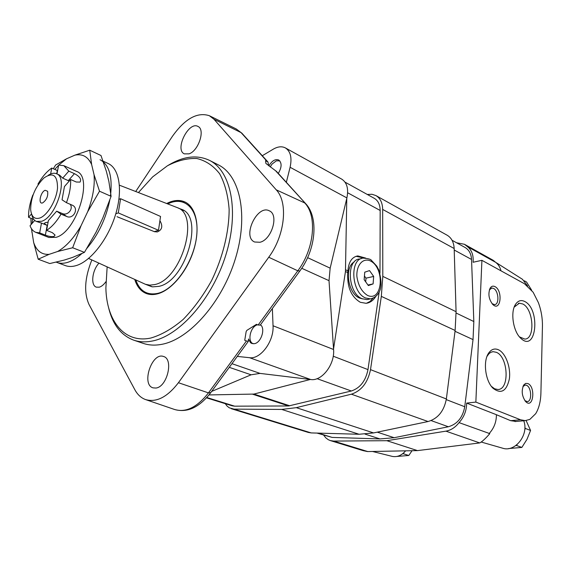 <?xml version="1.0" encoding="UTF-8"?>
<svg xmlns="http://www.w3.org/2000/svg" width="571" height="571" viewBox="0 0 571 571"><rect width="100%" height="100%" fill="white"/><g stroke="black" fill="none" stroke-linecap="round" stroke-linejoin="round"><path stroke-width="0.86" d="M48.192 175.29C51.333 173.256 54.102 172.742 56.486 173.734C68.484 177.381 56.286 216.98 41.704 221.27L36.401 221.448L41.483 223.104L39.656 232.875L45.38 235.124C48.735 236.465 51.604 236.915 53.995 236.458L55.066 235.059L52.325 232.64L46.586 230.363L48.407 220.52L56.672 211.184L62.382 213.547C67.506 216.031 73.816 209 70.14 204.247M57.6 170.65L51.747 168.052L50.641 173.969M48.107 222.119L45.237 222.69L44.274 223.661L47.179 225.388L41.483 223.104M154.827 231.812L155.119 231.369M56.993 173.955L58.627 165.076L63.816 165.669L68.806 171.129L74.423 173.648C79.797 176.496 81.66 179.315 80.026 182.099L76.271 182.013L70.611 179.508L64.452 186.531L62.046 199.814L66.45 202.684L72.767 205.403C79.155 208.822 73.188 219.557 66.771 216.509L62.382 213.547M56.486 173.734L59.52 175.076L62.696 178.138L69.248 181.064M36.401 221.448C34.024 220.435 32.461 218.101 31.719 214.432M68.806 171.129L62.696 178.138M39.656 232.875L35.759 232.333C33.197 231.291 31.291 229.107 30.035 225.773L34.731 220.42M31.519 213.918L28.564 217.308L33.768 219.4M28.564 217.308C28.436 210.449 29.856 203.019 32.825 195.018L33.011 195.146M38.371 184.383L37.95 184.112C42.133 176.903 46.729 171.55 51.747 168.052M56.672 211.184L61.033 214.139L66.771 216.509M63.816 165.669L76.642 171.436C93.644 176.675 76.735 231.79 56.172 237.315L48.856 237.472L35.759 232.333M70.611 179.508C70.94 186.496 69.555 194.219 66.45 202.684M61.033 214.139C56.572 221.676 51.754 227.087 46.586 230.363M38.186 259.213L49.805 263.552L64.245 260.083L72.753 257.343L84.437 252.368L96.171 231.983L102.709 218.243L111.095 196.338L108.861 181.35L106.37 171.329L100.988 155.505L89.726 150.202L91.638 164.548L94.029 174.619L99.504 191.206L87.62 211.855L81.025 225.759L72.66 247.75L57.592 251.511L49.135 254.338L38.186 259.213L33.668 242.525L31.469 228.671M120.581 198.715L118.283 212.904L158.495 230.284L160.544 216.459L120.581 198.715L118.925 199.322M118.283 212.904L115.799 213.782M119.425 185.197L177.595 207.744C200.178 215.196 181.4 279.526 154.777 284.551L149.852 285.157L145.384 284.272L88.598 258.442M159.923 220.656C163.056 226.137 162.171 229.906 157.261 231.954L154.306 231.633L117.012 216.702M81.753 253.645C76.992 257.978 72.353 260.868 67.849 262.31C63.774 263.581 60.105 263.609 56.843 262.389L56.236 262.146M100.046 159.73C109.211 164.676 112.687 176.789 110.467 196.06M109.789 200.114C105.949 218.657 98.34 234.702 86.978 248.257M103.073 161.143L108.233 163.549C119.51 168.623 122.993 190.643 115.435 214.974C107.969 239.299 90.789 261.211 76.364 265.544C72.274 266.793 68.584 266.8 65.301 265.572L56.843 262.389M53.317 168.752L55.651 164.998L66.543 158.795L74.901 155.148L89.726 150.202M111.095 196.338L99.504 191.206M84.437 252.368L72.66 247.75M31.134 224.517L30.891 218.243M39.941 217.979C34.51 219.614 31.412 216.794 30.656 209.521C30.841 197.216 35.266 186.696 43.938 177.959C53.003 171.814 57.528 175.197 57.514 188.087C56.479 200.164 47.571 215.246 39.941 217.979M45.123 190.286L47.6 191.256C48.278 196.089 46.651 199.95 42.725 202.848C37.85 204.932 40.355 191.956 45.123 190.286M54.759 169.394L58.599 165.247M58.792 165.055L66.543 158.795M74.901 155.148C82.502 153.592 88.084 156.718 91.638 164.548M94.029 174.619C94.993 185.696 92.852 198.108 87.62 211.855M81.025 225.759C73.837 238.171 66.029 246.758 57.592 251.511M49.135 254.338C41.69 254.837 36.53 250.897 33.668 242.525M31.89 232.297L31.812 229.164M32.076 223.454L32.604 218.929M158.495 230.284L154.306 231.633M404.004 452.582L403.404 453.774L402.519 453.838M412.048 450.712L408.793 455.48L396.924 456.443M408.793 455.48L403.404 453.774M517.126 444.538L516.619 445.523L515.784 445.58M524.842 427.386L525.384 428.457L524.728 429.735M257.5 324.778C250.334 326.419 246.929 341.872 253.36 343.763M526.134 420.563L530.566 430.47L527.019 439.263L521.851 447.428L508.654 448.556M521.851 447.428L516.619 445.523M530.566 430.47L525.384 428.457M279.804 160.872L276.385 160.815L272.01 164.127L270.197 166.946M531.672 290.225L526.526 281.988L524.364 280.789M475.85 402.091L520.552 419.771L525.17 420.634L529.831 419.407L535.669 413.711C538.924 408.408 540.666 401.534 540.908 393.091L542.436 326.384C542.564 318.247 541.208 310.317 538.367 302.594L533.143 292.252L524.485 283.758L481.917 260.326L475.85 402.091L466.664 403.09C466.6 410.613 464.059 417.123 459.055 422.619L489.797 433.632C485.714 438.392 482.374 441.49 479.768 442.932L445.908 431.148L386.86 440.698L333.657 441.076L330.381 440.598L328.218 439.663L325.813 437.843L323.664 435.166M330.381 440.598L363.127 450.647L367.538 451.568L417.494 450.605L479.397 442.975M516.148 421.455L510.66 420.684L496.42 414.71C496.427 422.026 493.979 428.329 489.062 433.632M459.055 422.619C455.337 427.401 450.954 430.248 445.908 431.148M466.664 403.09L496.42 414.71M495.635 262.325L493.251 260.333L464.423 244.274L467.435 246.636L495.635 262.325C498.297 264.33 500.082 267.164 500.988 270.825M456.572 242.775L464.423 244.274M481.917 260.326L473.088 262.253C473.652 255.301 471.767 250.098 467.435 246.636M527.889 383.548C535.955 386.81 533.257 409.514 525.67 401.584C521.844 396.153 521.209 390.607 523.771 384.947L525.663 383.405L527.889 383.548M494.971 286.613C503.179 290.618 500.71 312.223 492.844 304.543C488.783 299.347 487.884 293.879 490.146 288.127C491.424 286.178 493.03 285.678 494.971 286.613M524.728 301.488C521.123 299.711 518.083 300.632 515.599 304.243C510.174 311.88 513.143 331.544 520.759 338.253C536.362 353.463 540.78 309.246 524.728 301.488M498.433 349.766C494.572 348.117 491.281 349.266 488.569 353.206C482.902 361.229 485.264 380.693 492.873 388.123C501.01 394.447 506.506 391.385 509.361 378.923C511.024 367.467 505.628 352.985 498.433 349.766M417.494 450.605L386.86 440.698M522.408 279.269L527.64 285.95M523.721 420.77C529.238 434.374 515.256 452.51 502.744 448.228L502.494 448.156M405.631 450.833C401.563 455.494 397.095 457.35 392.234 456.386L392.063 456.343M491.395 386.367L494.579 388.772L497.833 389.501C509.76 389.843 508.326 356.861 496.356 352.314L493.151 351.672L490.953 352.243L488.962 353.677L486.97 356.447M519.482 336.883L524.792 339.081C535.455 339.188 533.571 308.797 522.722 303.965L519.332 303.194L514.193 307.119M489.368 289.911L491.831 288.034L493.537 288.412C498.683 290.71 499.575 304.593 494.557 304.614L492.045 303.672M522.95 386.524L525.256 385.025L526.462 385.268C531.587 387.088 532.236 401.813 527.154 401.584L524.856 400.599M452.054 240.27L465.037 247.457C469.034 249.827 471.203 253.824 471.539 259.462L473.83 321.537L473.031 339.595L464.744 406.738C462.738 417.508 457.271 424.182 448.356 426.758L394.161 437.707L379.972 438.935L332.136 437.415L316.934 433.075M367.303 194.461L372.007 194.276L375.925 195.582C380.265 198.166 382.513 202.784 382.663 209.421L382.806 276.385L381.321 296.378L370.508 369.644C367.824 382.62 361.45 390.807 351.393 394.19L296.299 407.658L281.724 409.428L234.053 409.129L229.278 407.822L227.072 406.074L225.26 403.668M375.925 195.582L447.093 235.188C451.475 237.786 453.831 242.232 454.166 248.513L456.072 311.687L455.13 330.459L446.358 398.972C444.045 411.07 437.95 418.593 428.064 421.534L373.584 432.925L359.073 434.26L311.195 432.918L308.383 432.454L231.284 408.708M365.611 258.071L357.789 255.922C351.907 256.971 348.617 261.968 347.925 270.897L347.775 272.61L345.455 271.518L333.535 348.988M346.783 198.408L345.455 271.518M310.317 379.472L253.909 394.076L208.986 394.932M379.158 292.202L367.981 369.608C365.668 380.936 360.123 388.066 351.343 390.999L288.626 405.96L234.652 406.174L232.133 405.803L206.495 397.837M345.041 182.149L374.312 198.344C378.116 200.599 380.072 204.646 380.179 210.471L379.979 273.209M375.654 296.684C373.099 300.646 369.908 302.851 366.075 303.301L360.351 302.302C351.165 296.813 346.968 286.913 347.775 272.61M356.061 256.293L364.012 258.049M372.999 298.255L370.058 301.452L366.496 303.251M362.499 298.89L359.587 298.069C347.96 293.708 344.07 267.135 354.248 261.953M368.352 285.564L373.106 283.901L373.677 276.443L369.523 270.59L364.748 272.181L364.148 279.69L368.352 285.564M368.738 299.247L366.975 299.611L362.114 298.726C347.739 293.308 345.912 259.384 359.837 258.963L361.393 258.584M367.96 285.022L373.106 283.901M365.697 281.86L365.99 278.163L373.677 276.443M365.99 278.163L364.441 276M268.705 165.761L267.942 161.986L265.572 160.687L265.893 163.427L276.528 171.464M260.297 324.999L258.128 325.035L297.812 270.811L268.741 257.243L178.423 382.72C167.353 397.109 156.397 402.719 145.541 399.564C141.08 397.923 137.518 394.647 134.856 389.736L89.069 304.586C83.744 292.787 84.672 277.899 91.845 259.919M210.763 392.605L208.465 392.884L246.451 340.987L248.392 341.244L248.492 338.988L250.541 342.728L251.854 343.492L254.345 343.678C261.104 342.878 265.736 328.503 260.462 324.771M135.72 191.506L172.378 136.376C184.983 118.675 197.316 111.795 209.371 115.72L213.975 119.246L276.25 189.843C288.355 202.448 285 235.388 268.741 257.243M259.948 242.268L254.637 242.004C241.811 236.944 257.25 204.111 269.326 210.835C279.176 214.646 271.739 239.756 259.948 242.268M167.995 165.447C183.148 156.233 196.945 154.527 209.4 160.33L218.372 164.891C240.205 175.525 248.713 215.61 235.323 258.92C222.105 302.237 189.529 339.103 162.107 344.27C155.276 345.619 148.988 345.327 143.25 343.385L133.714 340.159C120.859 335.313 112.437 324.249 108.433 306.977M155.904 388.037L153.149 387.873C140.958 384.847 151.9 351.857 163.506 356.49C173.891 358.931 167.196 387.074 155.904 388.037M105.871 281.753C103.765 284.693 101.567 286.506 99.275 287.192L96.342 287.149C90.432 285.443 92.167 270.19 98.969 263.167M189.087 153.842L184.312 153.863C174.405 149.638 188.78 120.838 198.023 126.469C205.467 129.546 198.565 150.808 189.087 153.842M246.451 340.987L244.738 340.33L246.165 331.53L246.85 330.388L256.436 324.335L258.128 325.035M268.877 165.897C271.974 160.779 275.258 158.809 278.734 159.994C282.01 162.842 281.86 167.317 278.291 173.413M262.282 155.733L273.252 149.181C277.827 146.526 281.874 146.105 285.393 147.918C290.568 151.308 292.131 157.76 290.097 167.282L286.342 182.306M272.367 308.518L273.038 325.763C274.094 341.251 260.483 359.53 249.513 357.696L237.286 356.404M285.393 147.918L341.701 179.123C346.99 182.549 348.724 188.808 346.897 197.909L330.159 268.156L329.017 280.668L333.571 349.495C335.006 364.327 321.787 381.507 310.703 379.522L260.026 373.398L251.083 374.804L211.62 391.435M167.76 203.911C184.883 195.218 199.358 209.471 196.724 235.202C194.383 260.826 175.097 289.304 157.832 293.351C147.125 295.557 139.774 291.082 135.77 279.918M179.323 208.529L181.678 209.35C204.432 216.88 185.646 281.389 158.845 286.371L152.55 286.863L147.154 284.958M146.79 293.694C141.551 291.403 137.847 286.799 135.684 279.883M167.667 203.876C174.126 200.585 180.008 200.014 185.311 202.163M166.703 203.504C173.391 200.078 179.444 199.557 184.868 201.948C196.231 207.066 200.485 227.322 193.983 249.192C187.566 271.061 171.486 290.411 157.36 293.887C153.335 294.9 149.652 294.779 146.326 293.523C140.83 291.317 136.969 286.628 134.742 279.455M138.432 192.555L152.628 176.903L167.424 165.783C177.552 160.558 187.324 158.131 196.738 158.495C205.681 160.601 213.297 165.661 219.592 173.677C224.86 183.312 228.043 195.218 229.135 209.379C229.114 231.783 222.918 257.136 211.591 280.589C203.233 295.621 193.755 308.576 183.163 319.446C172.285 328.696 161.55 334.884 150.944 338.003C124.542 343.835 106.534 321.138 105.878 287.984L107.148 266.885M209.4 160.33C231.127 170.9 239.449 211.17 225.902 254.809C212.526 298.455 179.865 335.684 152.507 340.98C145.691 342.364 139.424 342.093 133.714 340.159M56.686 173.82L57.3 170.522M45.38 235.124L47.179 225.388M68.32 180.614L74.423 173.648M367.803 451.568L333.657 441.076M520.552 419.771L510.66 420.684M394.161 437.707L377.274 432.154M448.356 426.758L431.134 420.584M379.972 438.935L365.09 434.124M332.136 437.415L318.268 433.118M471.539 259.462L454.209 250.012M473.83 321.537L456.108 313.022M473.031 339.595L455.023 331.294M464.744 406.738L446.265 399.607M373.584 432.925L296.299 407.658M428.064 421.534L351.393 394.19M359.073 434.26L281.724 409.428M311.195 432.918L234.053 409.129M454.166 248.513L382.663 209.421M456.072 311.687L382.806 276.385M455.13 330.459L381.321 296.378M446.358 398.972L370.508 369.644M347.925 270.897L345.598 269.805M289.84 405.81L253.909 394.076M351.343 390.999L317.055 378.673M288.626 405.96L252.696 394.24M234.652 406.174L206.795 397.509M380.179 210.471L347.639 192.762M367.981 369.608L333.221 356.204M367.574 295.443C361.75 291.802 358.181 285.443 356.868 276.378C356.34 265.03 362.92 257.621 370.293 260.868C385.168 267.949 382.677 302.352 367.574 295.443M365.633 297.991C351.258 292.552 349.409 258.527 363.327 258.113C368.131 258.52 370.822 259.255 371.407 260.326L376.803 266.157L378.823 270.019C381.171 278.634 381.606 285.243 380.129 289.847C378.373 294.736 375.161 297.748 370.486 298.883L365.633 297.991M372.52 298.433L366.975 299.611M275.472 170.622L305.778 203.776M209.65 115.856L236.244 128.975L242.104 133.443M213.975 119.246L241.069 132.615L267.171 161.45M299.846 271.018L297.812 270.811C314.328 248.992 317.369 215.817 304.707 202.933L276.25 189.843M178.423 382.72L208.465 392.884C197.188 407.266 185.91 412.812 174.626 409.507C187.295 412.983 199.265 407.458 210.521 392.934L248.392 341.244M251.083 374.804L229.278 367.339M346.897 197.909L290.097 167.282M330.159 268.156L307.612 257.649M329.017 280.668L301.738 268.291M333.571 349.495L273.038 325.763M310.703 379.522L249.513 357.696M260.026 373.398L231.954 363.677M44.274 223.661L44.36 223.218M145.384 284.272L151.793 286.742M177.595 207.744L183.841 210.599M525.17 420.634L514.956 421.562M522.593 279.383L496.163 262.624M502.744 448.228L481.175 442.025M392.234 456.386L372.513 451.475M492.188 351.807L493.151 351.672M491.395 386.374L492.873 388.123M487.577 355.398L488.569 353.206M518.397 303.358L519.332 303.194M519.781 337.225L520.759 338.253M514.599 306.434L515.599 304.243M492.33 304.015L492.844 304.543M489.497 289.69L490.146 288.127M491.831 288.034L491.338 288.127M525.099 400.935L525.67 401.584M523.007 386.446L523.771 384.947M357.789 255.922L356.547 256.222M276.257 171.172L305.506 203.469C319.018 217.437 315.834 249.848 299.682 271.232L260.119 325.234M241.84 133.15L267.942 161.986M236.244 128.975L241.833 133.15M145.912 399.693L174.626 409.507"/></g></svg>
